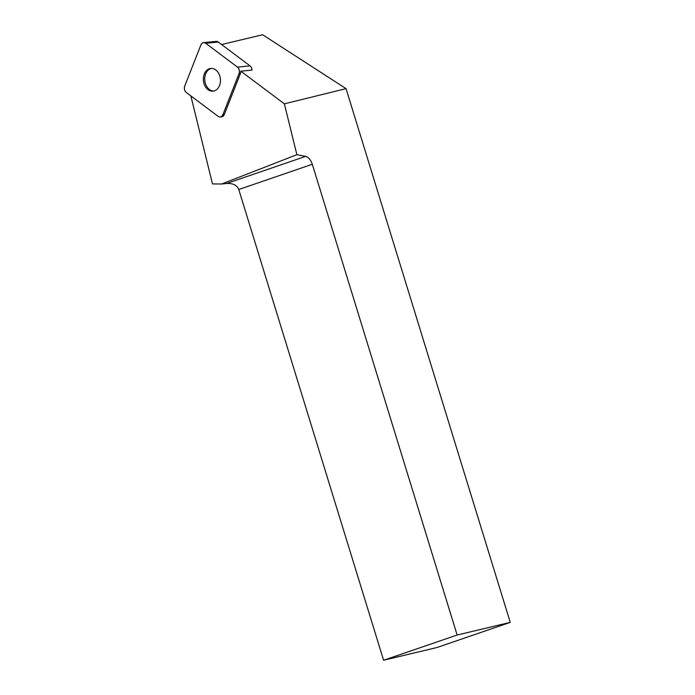 <?xml version="1.0" encoding="UTF-8"?>
<svg xmlns="http://www.w3.org/2000/svg" width="695" height="695" viewBox="0 0 695 695"><rect width="100%" height="100%" fill="white"/><g stroke="black" fill="none" stroke-linecap="round" stroke-linejoin="round"><path stroke-width="1.04" d="M203.592 42.63A4.752 3.553 -95.6 0 0 200.881 44.975L184.748 86.006A4.752 3.553 -95.6 0 0 186.321 92.487L218.134 116.343A4.752 3.553 -95.6 0 0 220.211 116.968A4.752 3.553 -95.6 0 0 222.93 114.623L239.054 73.592A4.752 3.553 -95.6 0 0 237.482 67.111L205.668 43.264A4.752 3.553 -95.6 0 0 203.592 42.63L216.171 41.396A4.752 3.553 84.4 0 1 218.256 42.03L250.061 65.877A4.752 3.553 84.4 0 1 252.016 70.082L240.826 71.177L284.368 103.824L346.049 88.647L262.64 34.75L221.609 44.541M209.238 68.788A11.415 8.531 -95.6 0 0 203.557 81.68A11.415 8.531 -95.6 0 0 213.017 91.158A11.415 8.531 -95.6 0 0 220.393 78.969A11.415 8.531 -95.6 0 0 210.785 68.44A11.415 8.531 -95.6 0 0 209.238 68.788M346.049 88.647L510.252 622.381L457.136 635.022L312.316 164.272L238.767 189.5L383.588 660.25L457.136 635.022M383.588 660.25L437.025 647.497L510.252 622.381M284.368 103.824L296.887 154.69L221.653 183.993L212.479 183.906L190.847 95.884M221.653 183.993L226.561 183.497L305.626 156.375L296.887 154.69M305.626 156.375C308.545 157.209 310.778 159.841 312.316 164.272M240.826 71.177A4.752 3.553 84.4 0 1 240.444 73.462L239.054 73.592M222.93 114.623L224.311 114.484L240.444 73.462M224.311 114.484A4.752 3.553 84.4 0 1 221.592 116.829L220.211 116.968M226.561 183.497C232.929 183.15 236.995 185.148 238.767 189.5M213.704 91.054A11.415 8.531 84.4 0 1 205.155 82.575A11.415 8.531 84.4 0 1 211.489 68.414M184.757 85.989C183.975 88.63 184.496 90.802 186.329 92.505L218.117 116.326C220.15 117.525 221.757 116.951 222.93 114.605L239.045 73.609C239.827 70.968 239.306 68.805 237.473 67.102L205.685 43.272C203.652 42.074 202.045 42.647 200.872 44.993L184.757 85.989M218.256 42.03L205.668 43.264M237.482 67.111L250.061 65.877"/></g></svg>

